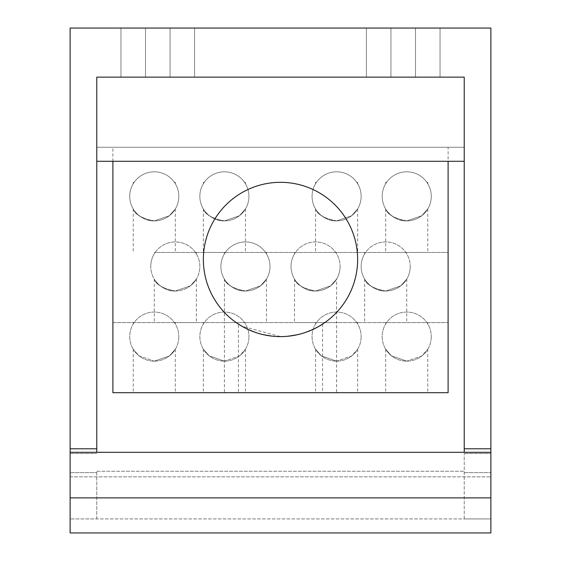 <?xml version="1.0" encoding="UTF-8"?>
<svg xmlns="http://www.w3.org/2000/svg" width="561" height="561" viewBox="0 0 561 561"><rect width="100%" height="100%" fill="white"/><g stroke="black" fill="none" stroke-linecap="round" stroke-linejoin="round"><path stroke-width="0.42" stroke-dasharray="2.81 2.1" d="M70.125 532.95L70.125 28.05L490.875 28.05L490.875 532.95M70.125 518.876L70.125 472.643L70.125 518.876M96.773 518.925L96.773 471.24L96.773 518.925L70.125 518.925L490.875 518.911L464.228 518.925L464.228 453.519L464.228 518.925L490.875 518.925L96.773 518.925M464.228 452.306L464.228 77.138L464.228 161.288L464.228 77.138L96.773 77.138L96.773 161.288L96.773 77.138L464.228 77.138L96.773 77.138L96.773 452.306M70.125 472.643L96.773 472.643L70.125 472.643M464.228 472.643L490.875 472.643L464.228 472.643M96.773 147.263L96.773 161.288L96.773 147.263L464.228 147.263L96.773 147.263M70.125 453.519L96.773 453.519L70.125 453.519M70.125 448.8L96.773 448.8M464.228 453.519L490.875 453.519L464.228 453.519M464.228 448.8L490.875 448.8M70.125 452.306L490.875 452.306M415.491 28.05L366.403 28.05L440.034 28.05L366.403 28.05L415.491 28.05L415.491 77.138L440.034 77.138L366.403 77.138L415.491 77.138L415.491 28.05M145.509 28.05L194.597 28.05L120.966 28.05L194.597 28.05L145.509 28.05L145.509 77.138L120.966 77.138L194.597 77.138L145.509 77.138L145.509 28.05M96.773 161.288L464.228 161.288M112.901 161.288L112.901 147.263L448.099 147.263L448.099 392.7L448.099 252.45L448.099 392.7L112.901 392.7L112.901 322.575L448.099 322.575L112.901 322.575L112.901 252.45L112.901 392.7L448.099 392.7L112.901 392.7L112.901 147.263L448.099 147.263L448.099 161.288M154.275 392.7L133.238 392.7L154.275 392.7M224.4 392.7L280.5 392.7L224.4 392.7L224.4 322.575L244.54 322.575C245.732 324.391 245.732 324.391 244.54 322.575C245.732 324.391 245.732 324.391 244.54 322.575L224.4 322.575L224.4 279.119M336.6 392.7L280.5 392.7L336.6 392.7L336.6 322.575L294.525 322.575L336.6 322.575L336.6 279.119L330.597 285.879L315.562 291.019C303.178 288.494 296.201 284.581 294.63 279.287C293.543 278.221 302.106 291.741 315.562 291.019C303.178 288.494 296.201 284.581 294.63 279.287C293.543 278.221 302.106 291.741 315.562 291.019L330.625 285.851L336.6 279.119M406.725 392.7L385.688 392.7L406.725 392.7M248.944 336.6A24.544 24.544 0 0 1 224.4 361.144A24.544 24.544 0 0 1 199.856 336.6A24.544 24.544 0 0 1 224.4 312.056A24.544 24.544 0 0 1 248.944 336.6A24.544 24.544 0 0 0 224.4 312.056A24.544 24.544 0 0 0 199.856 336.6A24.544 24.544 0 0 0 224.4 361.144A24.544 24.544 0 0 0 248.944 336.6M178.819 336.6A24.544 24.544 0 0 1 154.275 361.144A24.544 24.544 0 0 1 129.731 336.6A24.544 24.544 0 0 1 154.275 312.056A24.544 24.544 0 0 1 178.819 336.6A24.544 24.544 0 0 0 154.275 312.056A24.544 24.544 0 0 0 129.731 336.6A24.544 24.544 0 0 0 154.275 361.144A24.544 24.544 0 0 0 178.819 336.6M431.269 336.6A24.544 24.544 0 0 1 406.725 361.144A24.544 24.544 0 0 1 382.181 336.6A24.544 24.544 0 0 1 406.725 312.056A24.544 24.544 0 0 1 431.269 336.6A24.544 24.544 0 0 0 406.725 312.056A24.544 24.544 0 0 0 382.181 336.6A24.544 24.544 0 0 0 406.725 361.144A24.544 24.544 0 0 0 431.269 336.6M361.144 336.6A24.544 24.544 0 0 1 336.6 361.144A24.544 24.544 0 0 1 312.056 336.6A24.544 24.544 0 0 1 336.6 312.056A24.544 24.544 0 0 1 361.144 336.6A24.544 24.544 0 0 0 336.6 312.056A24.544 24.544 0 0 0 312.056 336.6A24.544 24.544 0 0 0 336.6 361.144A24.544 24.544 0 0 0 361.144 336.6M150.769 266.475A24.544 24.544 0 0 1 175.312 241.931A24.544 24.544 0 0 1 199.856 266.475A24.544 24.544 0 0 1 175.312 291.019A24.544 24.544 0 0 1 155.173 252.45L448.099 252.45L155.173 252.45A24.544 24.544 0 0 1 199.856 266.475A24.544 24.544 0 0 1 175.312 291.019A24.544 24.544 0 0 1 150.769 266.475M269.981 266.475A24.544 24.544 0 0 1 245.438 291.019A24.544 24.544 0 0 1 220.894 266.475A24.544 24.544 0 0 1 245.438 241.931A24.544 24.544 0 0 1 269.981 266.475A24.544 24.544 0 0 1 245.438 291.019A24.544 24.544 0 0 1 225.298 252.45L203.363 252.45L225.298 252.45A24.544 24.544 0 0 1 269.981 266.475M340.106 266.475A24.544 24.544 0 0 1 315.562 291.019A24.544 24.544 0 0 1 291.019 266.475A24.544 24.544 0 0 1 315.562 241.931A24.544 24.544 0 0 1 340.106 266.475A24.544 24.544 0 0 1 315.562 291.019A24.544 24.544 0 0 1 295.423 252.45L294.525 252.45L295.423 252.45A24.544 24.544 0 0 1 340.106 266.475M410.231 266.475A24.544 24.544 0 0 1 385.688 291.019A24.544 24.544 0 0 1 361.144 266.475A24.544 24.544 0 0 1 385.688 241.931A24.544 24.544 0 0 1 410.231 266.475A24.544 24.544 0 0 1 385.688 291.019A24.544 24.544 0 0 1 365.548 252.45L364.65 252.45L365.548 252.45A24.544 24.544 0 0 1 410.231 266.475M129.731 196.35A24.544 24.544 0 0 1 154.275 171.806A24.544 24.544 0 0 1 178.819 196.35A24.544 24.544 0 0 1 154.275 220.894A24.544 24.544 0 0 1 129.731 196.35A24.544 24.544 0 0 1 154.275 171.806A24.544 24.544 0 0 1 178.819 196.35A24.544 24.544 0 0 1 154.275 220.894A24.544 24.544 0 0 1 129.731 196.35M199.856 196.35A24.544 24.544 0 0 1 224.4 171.806A24.544 24.544 0 0 1 248.944 196.35A24.544 24.544 0 0 1 224.4 220.894A24.544 24.544 0 0 1 199.856 196.35A24.544 24.544 0 0 1 224.4 171.806A24.544 24.544 0 0 1 248.944 196.35A24.544 24.544 0 0 1 224.4 220.894A24.544 24.544 0 0 1 199.856 196.35M312.056 196.35A24.544 24.544 0 0 1 336.6 171.806A24.544 24.544 0 0 1 361.144 196.35A24.544 24.544 0 0 1 336.6 220.894A24.544 24.544 0 0 1 312.056 196.35A24.544 24.544 0 0 1 336.6 171.806A24.544 24.544 0 0 1 361.144 196.35A24.544 24.544 0 0 1 336.6 220.894A24.544 24.544 0 0 1 312.056 196.35M382.181 196.35A24.544 24.544 0 0 1 406.725 171.806A24.544 24.544 0 0 1 431.269 196.35A24.544 24.544 0 0 1 406.725 220.894A24.544 24.544 0 0 1 382.181 196.35A24.544 24.544 0 0 1 406.725 171.806A24.544 24.544 0 0 1 431.269 196.35A24.544 24.544 0 0 1 406.725 220.894A24.544 24.544 0 0 1 382.181 196.35M224.4 361.144L209.127 355.814L203.363 349.244L209.148 355.828L224.4 361.144L239.435 356.004L245.438 349.244L239.463 355.976L224.4 361.144M204.26 322.575C203.068 324.391 203.068 324.391 204.26 322.575C203.068 324.391 203.068 324.391 204.26 322.575L203.363 322.575L204.26 322.575M134.135 322.575L133.238 322.575L134.135 322.575C132.943 324.391 132.943 324.391 134.135 322.575C132.943 324.391 132.943 324.391 134.135 322.575M174.415 322.575L175.312 322.575L174.415 322.575C175.607 324.391 175.607 324.391 174.415 322.575C175.607 324.391 175.607 324.391 174.415 322.575M386.585 322.575L385.688 322.575L386.585 322.575C385.393 324.391 385.393 324.391 386.585 322.575C385.393 324.391 385.393 324.391 386.585 322.575M426.865 322.575L427.763 322.575L426.865 322.575C428.057 324.391 428.057 324.391 426.865 322.575C428.057 324.391 428.057 324.391 426.865 322.575M356.74 322.575L357.638 322.575L356.74 322.575C357.932 324.391 357.932 324.391 356.74 322.575C357.932 324.391 357.932 324.391 356.74 322.575M203.363 259.463A77.138 77.138 0 0 0 280.5 336.6A77.138 77.138 0 0 0 357.638 259.463A77.138 77.138 0 0 0 280.5 182.325A77.138 77.138 0 0 0 203.363 259.463M289.104 336.116L280.5 336.6L271.952 336.123M263.347 334.672L255.367 332.393M248.137 329.482L241.735 326.151L280.5 336.6L289.041 336.123M319.286 326.137L312.912 329.461M305.71 332.364L297.737 334.651M297.639 334.672L305.612 332.4M312.842 329.489L319.258 326.158M287.337 336.298L280.5 336.6C257.85 337.161 238.257 324.286 238.425 324.118C238.713 324.616 258.235 337.168 280.5 336.6L272.408 336.172M266.37 335.289L257.078 332.961M253.642 331.775L245.732 328.318M241.791 326.186L238.425 324.118L238.425 392.7L280.5 392.7L238.425 392.7M280.5 336.6L288.606 336.172M294.672 335.282L303.936 332.954M307.316 331.789L318.634 326.516M314.966 328.473L307.288 331.796M303.648 333.045L294.055 335.394M280.5 392.7L322.575 392.7L280.5 392.7M336.6 252.45L315.562 252.45L357.638 252.45L335.702 252.45L336.6 252.45L336.6 253.831M406.725 252.45L385.688 252.45L427.763 252.45L405.827 252.45L406.725 252.45L406.725 253.831M154.275 252.45L155.173 252.45C153.98 254.266 153.98 254.266 155.173 252.45C153.98 254.266 153.98 254.266 155.173 252.45L154.275 252.45L154.275 253.831M154.275 220.894C141.891 218.369 134.913 214.456 133.343 209.162C132.256 208.096 140.818 221.616 154.275 220.894C141.891 218.369 134.913 214.456 133.343 209.162C132.256 208.096 140.818 221.616 154.275 220.894L169.338 215.726L175.312 208.994L169.31 215.754L154.275 220.894M134.135 182.325C132.943 184.141 132.943 184.141 134.135 182.325C132.943 184.141 132.943 184.141 134.135 182.325L133.238 182.325L134.135 182.325M174.415 182.325C175.607 184.141 175.607 184.141 174.415 182.325C175.607 184.141 175.607 184.141 174.415 182.325L175.312 182.325L174.415 182.325M204.26 182.325C203.068 184.141 203.068 184.141 204.26 182.325C203.068 184.141 203.068 184.141 204.26 182.325L203.363 182.325L204.26 182.325M244.54 182.325C245.732 184.141 245.732 184.141 244.54 182.325C245.732 184.141 245.732 184.141 244.54 182.325L245.438 182.325L244.54 182.325M224.4 220.894C212.016 218.369 205.038 214.456 203.468 209.162C202.381 208.096 210.943 221.616 224.4 220.894C212.016 218.369 205.038 214.456 203.468 209.162C202.381 208.096 210.943 221.616 224.4 220.894L239.463 215.726L245.438 208.994L239.435 215.754L224.4 220.894M316.46 182.325L315.562 182.325L316.46 182.325C315.268 184.141 315.268 184.141 316.46 182.325C315.268 184.141 315.268 184.141 316.46 182.325M356.74 182.325L357.638 182.325L356.74 182.325C357.932 184.141 357.932 184.141 356.74 182.325C357.932 184.141 357.932 184.141 356.74 182.325M386.585 182.325L385.688 182.325L386.585 182.325C385.393 184.141 385.393 184.141 386.585 182.325C385.393 184.141 385.393 184.141 386.585 182.325M426.865 182.325L427.763 182.325L426.865 182.325C428.057 184.141 428.057 184.141 426.865 182.325C428.057 184.141 428.057 184.141 426.865 182.325M336.6 220.894C324.216 218.369 317.238 214.456 315.668 209.162C314.581 208.096 323.143 221.616 336.6 220.894C324.216 218.369 317.238 214.456 315.668 209.162C314.581 208.096 323.143 221.616 336.6 220.894L351.663 215.726L357.638 208.994L351.635 215.754L336.6 220.894M406.725 220.894C394.341 218.369 387.363 214.456 385.793 209.162C384.706 208.096 393.268 221.616 406.725 220.894C394.341 218.369 387.363 214.456 385.793 209.162C384.706 208.096 393.268 221.616 406.725 220.894L421.788 215.726L427.763 208.994L421.76 215.754L406.725 220.894M195.452 252.45C196.645 254.266 196.645 254.266 195.452 252.45C196.645 254.266 196.645 254.266 195.452 252.45L196.35 252.45L195.452 252.45M175.312 291.019C162.928 288.494 155.951 284.581 154.38 279.287C153.293 278.221 161.856 291.741 175.312 291.019C162.928 288.494 155.951 284.581 154.38 279.287C153.293 278.221 161.856 291.741 175.312 291.019L190.375 285.851L196.35 279.119L190.347 285.879L175.312 291.019M175.312 322.575L154.275 322.575L196.35 322.575L175.312 322.575L175.312 323.956M265.577 252.45L266.475 252.45L265.577 252.45C266.77 254.266 266.77 254.266 265.577 252.45C266.77 254.266 266.77 254.266 265.577 252.45M225.298 252.45C224.105 254.266 224.105 254.266 225.298 252.45C224.105 254.266 224.105 254.266 225.298 252.45M245.438 291.019C233.053 288.494 226.076 284.581 224.505 279.287C223.418 278.221 231.981 291.741 245.438 291.019C233.053 288.494 226.076 284.581 224.505 279.287C223.418 278.221 231.981 291.741 245.438 291.019L260.5 285.851L266.475 279.119L260.472 285.879L245.438 291.019M245.438 322.575L266.475 322.575L245.438 322.575L245.438 323.956M385.688 322.575L364.65 322.575L406.725 322.575L385.688 322.575L385.688 323.956M295.423 252.45C294.23 254.266 294.23 254.266 295.423 252.45C294.23 254.266 294.23 254.266 295.423 252.45M335.702 252.45C336.895 254.266 336.895 254.266 335.702 252.45C336.895 254.266 336.895 254.266 335.702 252.45M365.548 252.45C364.355 254.266 364.355 254.266 365.548 252.45C364.355 254.266 364.355 254.266 365.548 252.45M405.827 252.45C407.02 254.266 407.02 254.266 405.827 252.45C407.02 254.266 407.02 254.266 405.827 252.45M385.688 291.019C373.303 288.494 366.326 284.581 364.755 279.287C363.668 278.221 372.231 291.741 385.688 291.019C373.303 288.494 366.326 284.581 364.755 279.287C363.668 278.221 372.231 291.741 385.688 291.019L400.75 285.851L406.725 279.119L400.722 285.879L385.688 291.019M154.275 361.144L169.31 356.004L175.312 349.244L169.338 355.976L154.275 361.144L139.002 355.814L133.238 349.244L139.023 355.828L154.275 361.144M406.725 361.144L391.452 355.814L385.688 349.244L391.473 355.828L406.725 361.144L421.76 356.004L427.763 349.244L421.788 355.976L406.725 361.144M336.6 361.144L321.327 355.814L315.562 349.244L321.348 355.828L336.6 361.144L351.635 356.004L357.638 349.244L351.663 355.976L336.6 361.144M316.46 322.575C315.268 324.391 315.268 324.391 316.46 322.575C315.268 324.391 315.268 324.391 316.46 322.575M390.947 77.138L366.403 77.138L390.947 77.138L390.947 28.05L390.947 77.138M170.053 77.138L194.597 77.138L170.053 77.138L170.053 28.05L170.053 77.138M70.125 497.888L490.875 497.888M96.773 471.24L464.228 471.24L96.773 471.24M70.125 476.85L490.875 476.85L70.125 476.85M203.363 349.244L203.363 392.7M203.363 322.575L203.363 323.956M245.438 349.244L245.438 392.7M133.238 208.994L133.238 252.45M203.363 208.994L203.363 252.45M203.363 182.325L203.363 183.706M245.438 182.325L245.438 183.706M245.438 208.994L245.438 252.45M133.238 182.325L133.238 183.706M175.312 182.325L175.312 183.706M175.312 208.994L175.312 252.45M315.562 208.994L315.562 252.45M315.562 182.325L315.562 183.706M357.638 182.325L357.638 183.706M357.638 208.994L357.638 252.45M385.688 208.994L385.688 252.45M385.688 182.325L385.688 183.706M427.763 182.325L427.763 183.706M427.763 208.994L427.763 252.45M154.275 279.119L154.275 322.575M196.35 252.45L196.35 253.831M196.35 279.119L196.35 322.575M224.4 252.45L224.4 253.831M266.475 252.45L266.475 253.831M266.475 279.119L266.475 322.575M294.525 279.119L294.525 322.575M364.65 279.119L364.65 322.575M364.65 252.45L364.65 253.831M406.725 279.119L406.725 322.575M294.525 252.45L294.525 253.831M322.575 324.118L322.575 392.7M133.238 322.575L133.238 323.956M175.312 349.244L175.312 392.7M133.238 349.244L133.238 392.7M385.688 349.244L385.688 392.7M427.763 322.575L427.763 323.956M427.763 349.244L427.763 392.7M315.562 349.244L315.562 392.7M315.562 322.575L315.562 323.956M357.638 322.575L357.638 323.956M357.638 349.244L357.638 392.7M440.034 77.138L440.034 28.05L440.034 77.138M366.403 77.138L366.403 28.05L366.403 77.138M120.966 77.138L120.966 28.05L120.966 77.138M194.597 77.138L194.597 28.05L194.597 77.138"/><path stroke-width="0.84" d="M70.125 448.8L70.125 532.95L490.875 532.95L490.875 28.05L70.125 28.05L70.125 448.8L96.773 448.8L96.773 452.306M464.228 452.306L464.228 77.138L96.773 77.138L96.773 448.8M70.125 532.95L490.875 532.95M70.125 452.306L490.875 452.306M464.228 448.8L490.875 448.8M112.901 161.288L112.901 392.7L448.099 392.7L448.099 161.288M203.363 259.463A77.138 77.138 0 0 0 280.5 336.6A77.138 77.138 0 0 0 357.638 259.463A77.138 77.138 0 0 0 280.5 182.325A77.138 77.138 0 0 0 203.363 259.463M271.952 336.123L263.347 334.672M255.367 332.393L248.137 329.482M241.735 326.151L236.16 322.582L241.707 326.137M319.258 326.158L324.84 322.582L319.286 326.137M312.912 329.461L305.71 332.364M297.737 334.651L289.104 336.116M289.041 336.123L297.639 334.672M305.612 332.4L312.842 329.489M272.408 336.172L266.37 335.289M257.078 332.961L253.642 331.775M245.732 328.318L241.791 326.186M288.606 336.172L294.672 335.282M303.936 332.954L307.316 331.789M318.634 326.516L319.216 326.179M318.978 326.32L314.966 328.473M307.288 331.796L303.648 333.045M294.055 335.394L287.337 336.298M96.773 161.288L464.228 161.288M70.125 497.888L490.875 497.888"/></g></svg>
